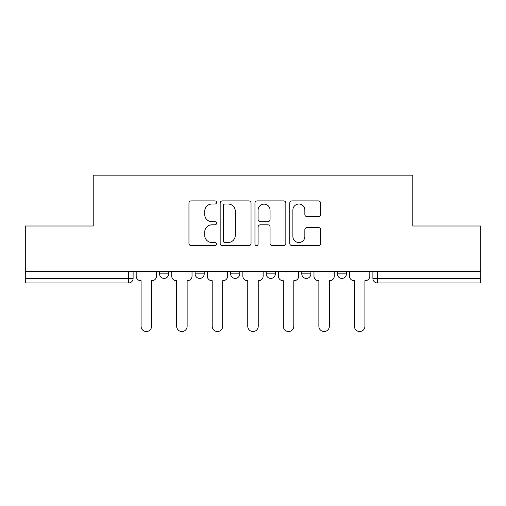 <?xml version="1.0" encoding="UTF-8"?>
<svg xmlns="http://www.w3.org/2000/svg" width="506" height="506" viewBox="0 0 506 506"><rect width="100%" height="100%" fill="white"/><g stroke="black" fill="none" stroke-linecap="round" stroke-linejoin="round"><path stroke-width="0.76" d="M216.53 202.457A1.569 1.569 0 0 0 214.968 200.895L191.198 200.895A2.239 2.239 0 0 0 188.959 203.127L188.959 243.399A2.239 2.239 0 0 0 191.198 245.638L214.968 245.638A1.569 1.569 0 0 0 216.53 244.069A1.569 1.569 0 0 0 214.968 242.507L211.887 242.507A7.16 7.16 0 0 1 204.734 235.347L204.734 231.988A7.16 7.16 0 0 1 211.887 224.828L214.968 224.828A1.569 1.569 0 0 0 216.53 223.266A1.569 1.569 0 0 0 214.968 221.698L211.887 221.698A7.16 7.16 0 0 1 204.734 214.538L204.734 211.185A7.16 7.16 0 0 1 211.887 204.026L214.968 204.026A1.569 1.569 0 0 0 216.53 202.457M337.331 271.355L337.331 273.866L346.452 273.866A4.56 4.56 0 0 1 341.892 278.42A4.56 4.56 0 0 1 337.331 273.866L337.331 271.355M266.219 273.866L266.219 271.355L266.219 273.866A4.56 4.56 0 0 0 270.78 278.42A4.56 4.56 0 0 1 266.219 273.866L275.34 273.866A4.56 4.56 0 0 1 270.78 278.42M195.107 273.866L195.107 271.355L195.107 273.866A4.56 4.56 0 0 0 199.668 278.42A4.56 4.56 0 0 1 195.107 273.866L204.222 273.866A4.56 4.56 0 0 1 199.668 278.42A4.56 4.56 0 0 0 204.222 273.866L204.222 271.355L204.222 273.866M318.382 216.663A2.239 2.239 0 0 0 320.621 214.43L320.621 203.127A2.239 2.239 0 0 0 318.382 200.895L291.987 200.895A2.239 2.239 0 0 0 289.748 203.127L289.748 243.399A2.239 2.239 0 0 0 291.987 245.638L318.382 245.638A2.239 2.239 0 0 0 320.621 243.399L320.621 229.756A2.239 2.239 0 0 0 318.382 227.517L307.085 227.517A2.239 2.239 0 0 0 304.846 229.756L304.846 236.523A5.983 5.983 0 0 1 298.863 242.507A5.983 5.983 0 0 1 292.879 236.523L292.879 210.009A5.983 5.983 0 0 1 298.863 204.026A5.983 5.983 0 0 1 304.846 210.009L304.846 214.43A2.239 2.239 0 0 0 307.085 216.663L318.382 216.663M25.3 271.355L25.3 225.999L93.224 225.999L93.224 175.171L412.776 175.171L412.776 225.999L480.7 225.999L480.7 271.355L25.3 271.355L25.3 278.42L133.11 278.42L133.11 271.355L133.11 278.42A4.56 4.56 0 0 1 128.549 282.98L25.3 282.98L25.3 278.42M251.039 203.127A2.239 2.239 0 0 0 248.807 200.895L222.406 200.895A2.239 2.239 0 0 0 220.167 203.127L220.167 243.399A2.239 2.239 0 0 0 222.406 245.638L248.807 245.638A2.239 2.239 0 0 0 251.039 243.399L251.039 203.127M257.193 200.895L283.594 200.895A2.239 2.239 0 0 1 285.833 203.127L285.833 243.399A2.239 2.239 0 0 1 283.594 245.638L272.298 245.638A2.239 2.239 0 0 1 270.059 243.399L270.059 227.067A2.239 2.239 0 0 0 267.819 224.828L260.324 224.828A2.239 2.239 0 0 0 258.092 227.067L258.092 244.069A1.569 1.569 0 0 1 256.523 245.638A1.569 1.569 0 0 1 254.961 244.069L254.961 203.127A2.239 2.239 0 0 1 257.193 200.895M372.89 271.355L372.89 278.42L480.7 278.42L480.7 282.98L377.451 282.98A4.56 4.56 0 0 1 372.89 278.42M480.7 271.355L480.7 278.42M346.452 273.866L346.452 271.355L346.452 273.866A4.56 4.56 0 0 1 341.892 278.42M310.893 271.355L310.893 273.866A4.56 4.56 0 0 1 306.332 278.42A4.56 4.56 0 0 1 301.778 273.866A4.56 4.56 0 0 0 306.332 278.42A4.56 4.56 0 0 0 310.893 273.866L310.893 271.355M301.778 271.355L301.778 273.866L310.893 273.866M275.34 271.355L275.34 273.866M239.781 271.355L239.781 273.866A4.56 4.56 0 0 1 235.22 278.42A4.56 4.56 0 0 1 230.66 273.866A4.56 4.56 0 0 0 235.22 278.42M230.66 271.355L230.66 273.866L239.781 273.866M168.669 271.355L168.669 273.866A4.56 4.56 0 0 1 164.108 278.42A4.56 4.56 0 0 1 159.548 273.866A4.56 4.56 0 0 0 164.108 278.42A4.56 4.56 0 0 0 168.669 273.866L168.669 271.355M159.548 271.355L159.548 273.866L168.669 273.866M128.549 271.355L128.549 282.98A4.56 4.56 0 0 0 133.11 278.42M224.866 204.026A1.569 1.569 0 0 0 223.298 205.588L223.298 240.938A1.569 1.569 0 0 0 224.866 242.507L228.111 242.507A7.16 7.16 0 0 0 235.271 235.347L235.271 211.185A7.16 7.16 0 0 0 228.111 204.026L224.866 204.026M270.059 210.123A5.983 5.983 0 0 0 264.075 204.133A5.983 5.983 0 0 0 258.092 210.123L258.092 219.459A2.239 2.239 0 0 0 260.324 221.698L267.819 221.698A2.239 2.239 0 0 0 270.059 219.459L270.059 210.123M136.19 271.355L136.19 276.143A4.56 4.56 0 0 0 140.744 280.703L141.085 280.703L141.085 326.288A5.243 5.243 0 0 0 146.329 331.531A5.243 5.243 0 0 0 151.572 326.288L151.572 280.703L151.914 280.703A4.56 4.56 0 0 0 156.474 276.143L156.474 271.355M171.743 271.355L171.743 276.143A4.56 4.56 0 0 0 176.303 280.703L176.645 280.703L176.645 326.288A5.243 5.243 0 0 0 181.888 331.531A5.243 5.243 0 0 0 187.131 326.288L187.131 280.703L187.473 280.703A4.56 4.56 0 0 0 192.027 276.143L192.027 271.355M207.302 271.355L207.302 276.143A4.56 4.56 0 0 0 211.856 280.703L212.204 280.703L212.204 326.288A5.243 5.243 0 0 0 217.441 331.531A5.243 5.243 0 0 0 222.684 326.288L222.684 280.703L223.026 280.703A4.56 4.56 0 0 0 227.586 276.143L227.586 271.355M242.855 271.355L242.855 276.143A4.56 4.56 0 0 0 247.415 280.703L247.757 280.703L247.757 326.288A5.243 5.243 0 0 0 253 331.531A5.243 5.243 0 0 0 258.243 326.288L258.243 280.703L258.585 280.703A4.56 4.56 0 0 0 263.145 276.143L263.145 271.355M278.414 271.355L278.414 276.143A4.56 4.56 0 0 0 282.974 280.703L283.316 280.703L283.316 326.288A5.243 5.243 0 0 0 288.559 331.531A5.243 5.243 0 0 0 293.796 326.288L293.796 280.703L294.144 280.703A4.56 4.56 0 0 0 298.698 276.143L298.698 271.355M313.973 271.355L313.973 276.143A4.56 4.56 0 0 0 318.527 280.703L318.869 280.703L318.869 326.288A5.243 5.243 0 0 0 324.112 331.531A5.243 5.243 0 0 0 329.355 326.288L329.355 280.703L329.697 280.703A4.56 4.56 0 0 0 334.257 276.143L334.257 271.355M349.526 271.355L349.526 276.143A4.56 4.56 0 0 0 354.086 280.703L354.428 280.703L354.428 326.288A5.243 5.243 0 0 0 359.671 331.531A5.243 5.243 0 0 0 364.915 326.288L364.915 280.703L365.256 280.703A4.56 4.56 0 0 0 369.81 276.143L369.81 271.355M377.451 271.355L377.451 282.98"/></g></svg>
